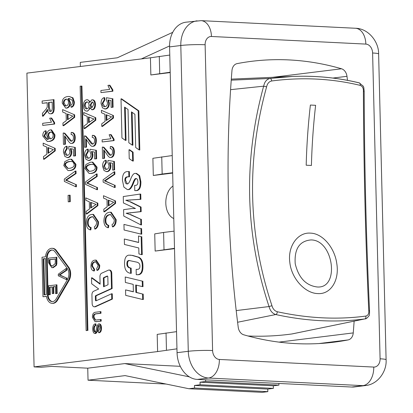 <?xml version="1.0" encoding="UTF-8"?>
<svg xmlns="http://www.w3.org/2000/svg" width="413" height="413" viewBox="0 0 413 413"><rect width="100%" height="100%" fill="white"/><g stroke="black" fill="none" stroke-linecap="round" stroke-linejoin="round"><path stroke-width="0.62" d="M266.612 86.844C267.335 83.571 268.992 81.619 271.594 80.994C301.908 77.004 331.427 78.455 360.136 85.357C362.511 86.229 363.595 88.315 363.394 91.614C363.698 166.553 365.484 239.509 368.747 310.483C369.103 313.627 368.112 315.496 365.779 316.084C337.323 319.848 307.809 318.392 277.231 311.722C274.599 310.886 272.838 308.883 271.96 305.718C247.991 233.712 246.21 160.755 266.612 86.844L263.654 86.172C243.231 160.59 245.028 234.052 269.039 306.554L269.085 306.539C270.112 310.767 272.343 313.436 275.786 314.546C306.518 321.252 336.182 322.713 364.787 318.934L292.342 333.88A14.316 10.805 82.9 0 1 291.8 333.972L364.787 318.934A2.158 1.471 -97.7 0 0 365.779 316.084M369.542 310.953L368.747 310.483M369.547 310.989C366.228 239.752 364.436 166.537 364.178 91.345L363.394 91.614M271.96 305.718L269.085 306.539M359.021 82.853C337.504 77.649 315.362 75.522 292.6 76.462L270.019 78.465C266.622 79.286 264.516 81.851 263.7 86.167M247.996 335.986A424.136 320.096 82.9 0 0 291.8 333.972M236.205 310.586L269.039 306.554M230.578 89.662L263.654 86.172M173.77 218.518A17.248 11.218 92.8 0 1 165.809 203.222A17.248 11.218 92.8 0 1 172.98 186.041M169.779 55.053L150.43 57.794L26.902 73.127L34.083 366.899L41.279 367.255L51.594 366.398L87.742 368.179L88.036 380.208L166.165 384.054M172.742 32.328L117.323 57.784L80.267 62.384L80.37 66.493M141.308 58.93L169.567 45.951M87.742 368.179L124.798 363.579L180.28 366.316M176.955 348.83L157.611 351.571L157.188 334.391L176.537 331.649M34.083 366.899L157.611 351.571M197.037 20.82A25.874 19.525 82.9 0 0 180.806 45.502A17.248 1.476 -1.4 0 1 205.122 44.754A8.627 6.51 -97.1 0 1 211.456 36.483A17.248 11.218 92.8 0 0 201.074 20.65L186.02 22.183A25.874 19.525 82.9 0 0 169.578 46.896L177.053 352.692A25.874 19.525 82.9 0 0 197.311 379.428L351.711 387.038A25.874 19.525 82.9 0 0 354.266 386.945L365.5 385.551C377.709 384.482 386.94 371.483 386.098 359.775A17.248 1.476 -1.4 0 0 380.084 358.804A8.627 6.51 -97.1 0 1 373.75 367.069A17.248 11.218 92.8 0 1 362.939 385.644A25.874 19.525 82.9 0 0 365.706 385.52M172.231 155.556L152.887 158.298L153.306 175.479L162.164 174.038L161.741 156.857M172.655 172.737L162.164 174.038M172.66 173.078L153.306 175.479M170.197 72.234L150.848 74.975L150.43 57.794M159.289 56.359L159.707 73.535M170.208 72.574L150.848 74.975M174.503 248.327L155.154 251.068L154.73 233.887L163.589 232.447L164.013 249.628M174.079 231.146L163.589 232.447M174.508 248.667L155.154 251.068M100.54 321.102L95.093 321.706L92.435 317.39C92.311 314.081 93.426 312.352 95.77 312.207L100.313 311.639L100.349 313.235L95.816 313.797C94.04 313.942 93.23 315.052 93.374 317.138L95.212 320.106L100.504 319.507L100.54 321.102L101.195 321.133L95.093 321.706M100.349 313.235L101.004 313.271L100.963 311.676L100.313 311.639M101.004 313.271L96.466 313.834C94.696 313.973 93.88 315.088 94.025 317.169L95.558 320.106M101.195 321.133L101.159 319.538L100.504 319.507M56.292 284.805L56.504 293.514L55.574 293.628L55.399 286.514L52.998 286.813L53.158 293.478L52.229 293.591L52.069 286.927L49.395 287.257L49.575 294.65L48.646 294.763L48.429 285.781L56.942 284.836L57.154 293.545L56.504 293.514M57.154 293.545L55.574 293.628M55.404 286.627L52.998 286.813M53.654 286.844L53.814 293.509L53.158 293.478M53.814 293.509L52.229 293.591M52.069 287.04L49.395 287.257M50.05 287.293L50.231 294.681L49.575 294.65M50.231 294.681L48.646 294.763M93.715 270.943C91.965 270.417 91.046 268.863 90.958 266.292C91.051 262.487 92.378 260.433 94.944 260.123L95.599 260.097L99.094 265.311C99.11 267.779 98.387 269.457 96.921 270.345L96.637 268.806L98.196 265.383L95.532 261.744L94.99 261.765C92.879 262.126 91.831 263.556 91.851 266.044L93.937 269.317L93.715 270.943L94.365 270.974L94.592 269.348L93.937 269.317M95.599 260.097L96.255 260.133L99.745 265.342C99.765 267.81 99.043 269.488 97.571 270.376L96.921 270.345M95.857 261.78L95.646 261.796C93.534 262.162 92.486 263.587 92.502 266.075L94.592 269.348M130.627 273.298C126.698 272.74 124.669 269.73 124.545 264.274C124.406 258.584 125.836 255.544 128.846 255.157L131.855 255.353L138.288 257.227C140.905 258.683 142.232 261.46 142.263 265.559C142.506 271.418 140.957 274.464 137.617 274.697L136.269 274.702L136.14 269.395L137.617 269.333C139.264 269.209 140.022 268.073 139.893 265.931C139.981 264.01 138.974 262.756 136.873 262.157L128.856 260.458C127.478 260.618 126.822 261.806 126.894 264.026C126.92 266.37 128.118 267.732 130.498 268.109L130.627 273.298L131.277 273.329L131.153 268.14L130.498 268.109M130.126 255.126L131.855 255.353M132.506 255.384L138.944 257.258C141.561 258.714 142.883 261.491 142.919 265.59C143.156 271.449 141.607 274.495 138.272 274.728L136.269 274.702M136.925 274.733L136.409 274.707M129.739 260.479L129.512 260.495C128.133 260.649 127.478 261.837 127.545 264.057C127.571 266.4 128.773 267.763 131.153 268.14M123.952 224.414L140.947 228.518L141.086 234.109L124.091 230.005L123.952 224.414L140.947 228.518M141.602 228.549L141.742 234.14L141.086 234.109M129.403 171.607L128.324 171.545L129.403 171.607L129.527 176.816L127.591 176.779C125.666 176.94 124.772 178.117 124.912 180.311C125.051 182.794 125.867 184.012 127.354 183.955C128.335 183.831 129.362 182.412 130.441 179.686L130.513 179.495C132.129 175.267 133.688 173.243 135.196 173.429L135.903 173.398L139.011 175.654L140.229 181.689C140.317 187.182 138.954 190.145 136.13 190.579L134.783 190.62L134.653 185.375L135.831 185.349C137.245 185.163 137.932 183.971 137.885 181.777C137.761 179.593 137.085 178.514 135.862 178.545C135.097 178.39 134.148 179.774 133.012 182.685L132.702 183.491C131.2 187.337 129.677 189.355 128.128 189.546L127.349 189.577L123.859 187.063L122.47 180.45C122.346 174.962 123.838 172.009 126.946 171.596L128.748 171.576L128.841 176.779M129.305 176.8L128.247 176.81C126.321 176.971 125.428 178.148 125.567 180.342L127.369 183.95M127.028 183.966L127.354 183.955M135.903 173.398L136.558 173.429L139.666 175.685L140.879 181.72C140.972 187.213 139.604 190.176 136.786 190.61L134.783 190.62M136.517 178.576C135.753 178.426 134.803 179.805 133.667 182.716L133.012 182.685M133.667 182.716L133.358 183.527C131.855 187.368 130.327 189.386 128.784 189.577L127.349 189.577M51.104 132.093L51.005 132.103C49.493 132.459 48.713 133.698 48.677 135.836L50.515 138.84M50.629 138.825C48.992 138.887 48.125 137.875 48.022 135.8C48.058 133.667 48.837 132.423 50.35 132.072C52.053 132.077 52.983 133.131 53.132 135.221C53.112 137.23 52.275 138.432 50.629 138.825L50.174 138.845M45.637 132.826L43.928 135.887L47.299 139.418L48.099 139.393L48.373 139.341L46.793 135.428C46.839 132.294 48.022 130.451 50.34 129.894L50.933 129.868L54.263 134.819C54.47 138.525 52.709 140.714 48.982 141.38L47.283 141.458L42.797 135.975C42.776 133.203 43.664 131.484 45.471 130.813L45.637 132.826L46.292 132.857L44.583 135.923L47.624 139.424M50.933 129.868L51.589 129.899L54.919 134.85C55.125 138.556 53.365 140.745 49.637 141.416L47.283 141.458M46.292 132.857L46.122 130.844L45.471 130.813M52.177 102.181L48.46 102.532L52.177 102.068L52.306 107.504C52.291 110.013 51.713 111.314 50.577 111.412L50.365 111.417M49.116 102.563L49.235 107.447L50.696 111.391M50.577 111.412C49.348 111.634 48.688 110.302 48.579 107.416L48.46 102.532M53.36 99.636L53.545 107.256C53.664 111.381 52.694 113.544 50.634 113.756L51.284 113.787L50.634 113.756C48.966 113.993 47.908 112.506 47.459 109.3L45.482 112.806L42.503 116.156L42.431 113.312L44.712 110.746C46.468 108.795 47.304 107.411 47.221 106.6L47.175 102.692L42.188 103.307L42.131 101.03L54.015 99.667L54.201 107.292C54.32 111.412 53.349 113.575 51.284 113.787M47.671 110.601L46.937 110.73M47.588 110.761L43.153 116.187L42.503 116.156M47.18 102.801L42.188 103.307M75.367 171.044L75.429 173.506L65.574 180.114L75.698 184.441L75.755 186.759L64.361 181.421L64.304 179.077L75.367 171.044L76.023 171.075L76.085 173.537L75.429 173.506M76.085 173.537L68.037 179.015L66.225 180.145L65.574 180.114M66.225 180.145L75.698 184.441M76.353 184.472L76.41 186.79L75.755 186.759M66.627 148.474L64.588 152.041C64.727 154.271 65.677 155.371 67.422 155.34C69.059 155.014 69.88 153.682 69.885 151.354L68.713 148.36L68.837 146.362L74.645 147.312L74.851 155.846L73.535 156.011L73.369 149.165L70.334 148.608L71.113 151.767C71.046 155.066 69.88 156.997 67.608 157.559L64.929 156.527L63.457 152.191C63.473 148.917 64.474 146.945 66.452 146.279L66.627 148.474L67.283 148.51L65.239 152.072L67.304 155.35M66.968 155.355L67.422 155.34M74.645 147.312L68.837 146.362M75.3 147.343L75.507 155.882L74.851 155.846M75.507 155.882L73.535 156.011M70.984 148.639L71.769 151.798C71.702 155.102 70.53 157.033 68.259 157.596L67.051 157.585M67.283 148.51L67.107 146.31L66.452 146.279M67.329 113.978L72.843 116.13L67.474 119.816L67.329 113.978M67.99 114.272L68.114 119.357M73.994 114.804L74.056 117.266L62.998 125.681L62.936 123.084L66.281 120.673L66.106 113.472L62.662 112.011L62.606 109.6L74.65 114.84L74.712 117.297L74.056 117.266M74.712 117.297L63.654 125.712L62.998 125.681M74.65 114.84L62.606 109.6M90.173 229.871C87.675 229.117 86.363 226.902 86.245 223.226C86.374 217.796 88.268 214.858 91.934 214.419L92.868 214.378L97.86 221.827C97.886 225.348 96.854 227.749 94.753 229.014L94.35 226.82C95.93 225.839 96.673 224.213 96.58 221.931L92.775 216.732L92.001 216.763C88.986 217.279 87.489 219.318 87.515 222.875C87.582 225.508 88.578 227.067 90.493 227.548L90.173 229.871L90.829 229.902L91.149 227.578L90.493 227.548M92.868 214.378L93.524 214.414L98.511 221.858C98.542 225.384 97.509 227.78 95.408 229.045L94.753 229.014M93.101 216.758L92.657 216.794C89.636 217.31 88.145 219.349 88.165 222.906C88.237 225.539 89.234 227.098 91.149 227.578M96.492 173.95L96.549 176.413L86.694 183.021L96.818 187.347L96.874 189.665L85.481 184.327L85.424 181.983L96.492 173.95L97.143 173.981L97.205 176.444L96.549 176.413M97.205 176.444L89.156 181.921L87.349 183.052L86.694 183.021M87.349 183.052L96.818 187.347M97.473 187.378L97.53 189.696L96.874 189.665M87.747 151.38L85.708 154.947C85.852 157.177 86.797 158.277 88.542 158.246C90.179 157.921 90.999 156.589 91.005 154.261L89.833 151.266L89.957 149.269L95.764 150.218L95.976 158.752L94.654 158.917L94.489 152.067L91.454 151.514L92.233 154.674C92.166 157.972 90.999 159.903 88.728 160.466L86.049 159.433L84.577 155.097C84.593 151.824 85.594 149.852 87.577 149.186L87.747 151.38L88.403 151.416L86.363 154.978L88.423 158.256M88.088 158.262L88.542 158.246M95.764 150.218L89.957 149.269M96.42 150.249L96.627 158.788L95.976 158.752M96.627 158.788L94.654 158.917M92.109 151.545L92.889 154.705C92.822 158.009 91.655 159.939 89.378 160.502L88.17 160.492M88.403 151.416L88.227 149.217L87.577 149.186M88.449 116.884L93.963 119.037L88.594 122.723L88.449 116.884M89.11 117.178L89.234 122.263M95.114 117.71L95.176 120.173L84.118 128.588L84.056 125.991L87.406 123.58L87.231 116.378L83.782 114.917L83.725 112.506L95.77 117.741L95.831 120.204L95.176 120.173M95.831 120.204L84.773 128.619L84.118 128.588M95.77 117.741L83.725 112.506M107.845 227.692C105.346 226.938 104.035 224.724 103.916 221.048C104.045 215.617 105.945 212.68 109.605 212.236L110.539 212.199L115.532 219.644C115.557 223.17 114.525 225.565 112.429 226.835L112.021 224.641C113.601 223.66 114.344 222.029 114.256 219.752L110.447 214.554L109.672 214.579C106.657 215.101 105.16 217.135 105.186 220.692C105.258 223.33 106.249 224.889 108.17 225.369L107.845 227.692L108.5 227.723L108.82 225.4L108.17 225.369M110.539 212.199L111.195 212.23L116.187 219.68C116.213 223.201 115.181 225.601 113.079 226.866L112.429 226.835M110.777 214.579L110.328 214.615C107.313 215.132 105.816 217.171 105.842 220.728C105.909 223.361 106.905 224.92 108.82 225.4M114.164 171.772L114.225 174.234L104.365 180.842L114.489 185.169L114.546 187.487L103.152 182.148L103.095 179.805L114.164 171.772L114.819 171.803L114.876 174.265L114.225 174.234M114.876 174.265L106.828 179.743L105.021 180.873L104.365 180.842M105.021 180.873L114.489 185.169M115.144 185.2L115.201 187.517L114.546 187.487M104.365 150.533L104.556 158.313L102.574 158.447L102.295 147.095L103.312 147.105M102.295 147.095L103.26 147.224L106.554 150.977C108.464 154.194 109.853 155.613 110.71 155.231C111.902 154.963 112.527 153.806 112.573 151.757C112.475 149.64 111.696 148.618 110.24 148.68L110.333 146.491L111.107 146.527L110.576 146.501M102.951 147.126L103.26 147.224M103.916 147.255L110.813 155.216M110.596 148.67L110.911 148.711M110.333 146.491C112.481 146.6 113.606 148.324 113.714 151.664C113.647 155.123 112.651 157.033 110.73 157.41L111.386 157.441L110.73 157.41C109.672 157.972 108.072 156.481 105.934 152.918L103.694 149.862L103.9 158.282L102.574 158.447M110.989 146.522C113.136 146.63 114.262 148.36 114.37 151.7C114.298 155.154 113.307 157.069 111.386 157.441M104.556 158.313L103.9 158.282M106.126 114.706L111.639 116.858L106.265 120.544L106.126 114.706M106.786 115L106.91 120.085M112.79 115.532L112.847 117.994L101.789 126.404L101.727 123.812L105.078 121.401L104.902 114.2L101.459 112.734L101.397 110.328L113.441 115.563L113.503 118.025L112.847 117.994M113.503 118.025L102.445 126.44L101.789 126.404M113.441 115.563L101.397 110.328M100.911 90.488L109.693 89.399L107.932 85.388L109.264 85.223L112.202 89.833L112.238 91.196L100.963 92.595L100.911 90.488M112.202 89.833L112.857 89.869L109.92 85.254L109.264 85.223M112.857 89.869L112.894 91.227L112.238 91.196M112.894 91.227L100.963 92.595M139.145 149.924L135.707 147.534L134.896 114.272L131.458 111.882L132.268 145.144L128.835 142.753L128.02 109.491L124.581 107.101L125.397 140.363L121.959 137.973L121.004 98.841L138.19 110.792L139.145 149.924L139.8 149.96L138.845 110.829L138.19 110.792M132.124 112.346L132.924 145.175L132.268 145.144M125.247 107.561L126.048 140.394L125.397 140.363M138.845 110.829L121.654 98.872L121.004 98.841M86.131 330.601L80.158 86.219L81.284 86.08L87.257 330.462L86.131 330.601L87.257 330.462M87.907 330.493L81.934 86.116L81.284 86.08M132.444 152.134L132.661 161.024L129.223 158.633L129.006 149.743L132.444 152.134L133.094 152.17L133.311 161.06L132.661 161.024M133.094 152.17L129.656 149.78L129.006 149.743M107.597 276.178L104.432 277.608A0.862 0.563 -87.2 0 0 104.009 278.501L104.205 286.472M103.353 278.47A0.862 0.563 92.8 0 1 103.782 277.577L107.122 276.06A0.862 0.563 92.8 0 1 107.303 276.029A0.862 0.563 92.8 0 1 107.819 276.818L108.015 284.743L103.56 286.761L103.353 278.47L104.009 278.501M94.938 306.652A3.449 2.246 92.8 0 1 94.221 306.797A3.449 2.246 92.8 0 1 92.145 303.627L91.929 294.846A3.449 2.246 92.8 0 1 93.627 291.263L98.676 288.976L91.66 283.757L91.51 277.81L100.116 284.201L99.936 276.803A3.449 2.246 92.8 0 1 101.634 273.22L108.314 270.195A3.449 2.246 92.8 0 1 109.037 270.05A3.449 2.246 92.8 0 1 111.112 273.215L111.484 288.501L95.775 295.62A0.862 0.563 -87.2 0 0 95.346 296.513L95.434 300.029A0.862 0.563 -87.2 0 0 95.955 300.819A0.862 0.563 -87.2 0 0 96.131 300.783L111.613 293.767L111.742 299.038L94.938 306.652L95.594 306.683A3.449 2.246 92.8 0 1 94.876 306.828L94.221 306.797M100.106 283.741L92.166 277.841L91.51 277.81M109.037 270.05L109.688 270.081A3.449 2.246 92.8 0 1 111.768 273.251L112.14 288.532L111.484 288.501M112.14 288.532L96.425 295.651A0.862 0.563 -87.2 0 0 96.002 296.544L96.09 300.06A0.862 0.563 -87.2 0 0 96.312 300.7M111.742 299.038L112.398 299.069L112.269 293.803L111.613 293.767M112.398 299.069L95.594 306.683M67.541 279.374L56.189 298.873A7.759 5.049 92.8 0 1 52.1 301.604A7.759 5.049 92.8 0 1 47.428 294.479L46.545 258.404A7.759 5.049 92.8 0 1 51.981 250.02A7.759 5.049 92.8 0 1 55.037 251.863L67.273 268.44A7.759 5.049 92.8 0 1 67.541 279.374M52.306 250.056A7.759 5.049 -87.2 0 0 47.201 258.435L48.084 294.51A7.759 5.049 -87.2 0 0 52.425 301.604M43.179 258.822L45.425 258.543L46.308 294.619L44.057 294.897L43.179 258.822L43.83 258.853L44.712 294.815M45.425 258.657L43.83 258.853M57.009 299.993A9.489 6.169 92.8 0 1 52.012 303.328A9.489 6.169 92.8 0 1 46.452 296.322L42.978 296.756L42.012 257.242L45.487 256.809A9.489 6.169 92.8 0 1 52.069 248.301A9.489 6.169 92.8 0 1 55.801 250.552L68.037 267.128A9.489 6.169 92.8 0 1 68.362 280.489L57.009 299.993L57.665 300.024A9.489 6.169 92.8 0 1 52.668 303.359L52.012 303.328M46.468 296.436L42.978 296.756M52.069 248.301L52.719 248.332A9.489 6.169 92.8 0 1 56.457 250.583L68.692 267.159A9.489 6.169 92.8 0 1 69.017 280.52L57.665 300.024M104.215 99.838L102.171 103.4C102.316 105.63 103.26 106.73 105.01 106.699C106.642 106.373 107.463 105.047 107.473 102.718L106.301 99.724L106.42 97.726L112.233 98.671L112.439 107.21L111.123 107.37L110.952 100.524L107.917 99.967L108.702 103.126C108.634 106.43 107.468 108.361 105.191 108.924L102.517 107.886L101.046 103.555C101.061 100.276 102.057 98.304 104.04 97.638L104.215 99.838L104.871 99.869L102.827 103.431L104.892 106.709M104.556 106.719L105.01 106.699M112.233 98.671L106.42 97.726M112.883 98.702L113.095 107.241L112.439 107.21M113.095 107.241L111.123 107.37M108.573 99.998L109.352 103.162C109.29 106.461 108.118 108.392 105.847 108.955L104.639 108.944M104.871 99.869L104.696 97.669L104.04 97.638M102.119 139.852L110.901 138.763L109.14 134.752L110.472 134.586L113.41 139.202L113.446 140.565L102.171 141.964L102.119 139.852M113.41 139.202L114.065 139.233L111.128 134.617L110.472 134.586M114.065 139.233L114.096 140.596L113.446 140.565M114.096 140.596L102.171 141.964M105.749 162.546L103.704 166.109C103.849 168.339 104.794 169.438 106.544 169.407C108.175 169.082 108.996 167.755 109.001 165.422L107.829 162.433L107.953 160.43L113.766 161.38L113.973 169.919L112.656 170.079L112.486 163.233L109.45 162.676L110.235 165.835C110.168 169.139 108.996 171.07 106.724 171.632L104.045 170.595L102.574 166.263C102.594 162.985 103.591 161.013 105.573 160.347L105.749 162.546L106.404 162.577L104.36 166.14L106.425 169.418M106.084 169.428L106.544 169.407M113.766 161.38L107.953 160.43M114.416 161.411L114.628 169.95L113.973 169.919M114.628 169.95L112.656 170.079M110.106 162.707L110.885 165.871C110.823 169.17 109.651 171.101 107.38 171.663L106.172 171.653M106.404 162.577L106.229 160.378L105.573 160.347M108.211 200.093L113.725 202.246L108.356 205.932L108.211 200.093M108.872 200.388L108.996 205.473M114.876 200.919L114.938 203.382L103.88 211.792L103.813 209.2L107.163 206.789L106.988 199.587L103.544 198.121L103.482 195.716L115.532 200.95L115.588 203.413L114.938 203.382M115.588 203.413L104.53 211.828L103.88 211.792M115.532 200.95L103.482 195.716M92.326 102.001L91.923 101.98C92.966 101.97 93.56 102.827 93.705 104.556L91.985 107.556C90.922 107.576 90.323 106.724 90.189 105.005L92.13 101.97M92.445 102.032L90.839 105.036L92.099 107.535M87.324 101.959L86.72 101.928C88.119 101.903 88.898 102.956 89.053 105.078C89.012 107.282 88.268 108.557 86.838 108.903C85.434 108.929 84.655 107.865 84.505 105.713C84.588 103.493 85.326 102.233 86.72 101.928L87.029 101.918M87.375 101.959C85.981 102.264 85.243 103.524 85.161 105.743L86.864 108.898M86.838 108.903L86.529 108.913M91.82 99.812C93.606 99.75 94.608 101.268 94.835 104.375C94.753 107.561 93.818 109.347 92.027 109.729L89.714 107.468C89.28 109.677 88.346 110.875 86.911 111.071C84.815 111.138 83.638 109.393 83.374 105.836C83.452 102.238 84.551 100.209 86.678 99.755C88.175 99.605 89.151 100.586 89.6 102.687L91.82 99.812L92.832 99.827M92.476 99.843C94.257 99.781 95.264 101.304 95.486 104.406C95.403 107.592 94.469 109.378 92.682 109.76L91.717 109.739M90.117 108.531L87.566 111.107L86.482 111.092L87.566 111.107M86.678 99.755L87.773 99.77L89.92 101.567M86.369 139.372L86.554 147.152L84.577 147.286L84.298 135.929L85.31 135.939M84.298 135.929L85.264 136.063L88.558 139.816C90.468 143.032 91.851 144.452 92.713 144.07C93.906 143.801 94.525 142.645 94.577 140.59C94.479 138.479 93.699 137.452 92.244 137.519L92.336 135.33L93.111 135.366L92.574 135.34M84.954 135.965L85.264 136.063M85.919 136.094L92.811 144.054M92.595 137.508L92.899 137.55M92.336 135.33C94.484 135.438 95.609 137.162 95.718 140.503C95.646 143.956 94.649 145.872 92.734 146.243L93.384 146.279L92.734 146.243C91.676 146.811 90.075 145.314 87.933 141.757L85.697 138.701L85.904 147.121L84.577 147.286M92.992 135.361C95.135 135.469 96.265 137.193 96.368 140.534C96.301 143.987 95.305 145.903 93.384 146.279M86.554 147.152L85.904 147.121M92.574 164.322L91.201 164.41C87.824 165.004 86.322 166.341 86.689 168.411L89.27 171.323M90.55 164.379L92.254 164.297L94.365 164.994L95.227 167.213C95.594 169.299 94.092 170.636 90.715 171.225L88.934 171.312L86.033 168.38C85.667 166.305 87.169 164.973 90.55 164.379L91.201 164.41M96.368 167.1C96.534 170.755 94.67 172.856 90.767 173.398L89.125 173.475L84.908 168.519L85.966 164.472L90.493 162.206L92.145 162.128L96.368 167.1L97.019 167.131C97.189 170.786 95.326 172.887 91.423 173.434L89.125 173.475M92.145 162.128L92.801 162.159L97.019 167.131M90.54 202.272L96.053 204.425L90.679 208.111L90.54 202.272M91.201 202.566L91.325 207.651M97.205 203.098L97.261 205.56L86.203 213.975L86.141 211.379L89.492 208.968L89.316 201.766L85.873 200.305L85.811 197.894L97.855 203.129L97.917 205.591L97.261 205.56M97.917 205.591L86.859 214.006L86.203 213.975M97.855 203.129L85.811 197.894M66.689 99.187L66.653 99.187C64.996 99.605 64.123 100.88 64.041 103.018L65.956 105.934M66.653 99.187L65.997 99.156C67.536 99.156 68.377 100.194 68.512 102.274C68.501 104.36 67.696 105.578 66.085 105.924C64.402 105.945 63.504 104.964 63.385 102.987C63.473 100.849 64.34 99.569 65.997 99.156L66.369 99.141M66.085 105.924L65.621 105.94M70.881 105.103L72.053 104.159L72.59 101.965L72.182 100.24L69.338 98.516L68.14 98.562L69.74 102.553C69.673 105.671 68.501 107.514 66.225 108.087L65.703 108.108L62.26 103.178C62.043 99.44 63.808 97.225 67.556 96.534L69.141 96.466L72.337 97.793L73.726 101.954C73.731 104.768 72.838 106.513 71.046 107.184L70.881 105.103M69.652 98.542L68.14 98.562M68.79 98.593L70.391 102.584C70.329 105.702 69.157 107.545 66.88 108.118L65.703 108.108M69.141 96.466L72.987 97.824L74.376 101.985C74.386 104.799 73.493 106.544 71.697 107.22L71.046 107.184M65.244 136.466L65.435 144.245L63.452 144.38L63.179 133.027L64.191 133.032M63.179 133.027L64.144 133.156L67.438 136.909C69.348 140.126 70.731 141.545 71.594 141.163C72.786 140.895 73.406 139.739 73.457 137.684C73.354 135.572 72.58 134.545 71.124 134.612L71.217 132.423L71.991 132.459L71.454 132.434M63.829 133.058L64.144 133.156M64.795 133.187L71.692 141.148M71.475 134.602L71.779 134.643M71.217 132.423C73.359 132.532 74.49 134.256 74.593 137.596C74.526 141.05 73.529 142.965 71.609 143.337L72.265 143.373L71.609 143.337C70.551 143.905 68.956 142.408 66.813 138.851L64.578 135.794L64.779 144.214L63.452 144.38M71.867 132.454C74.015 132.563 75.14 134.287 75.249 137.627C75.181 141.086 74.185 142.996 72.265 143.373M65.435 144.245L64.779 144.214M71.449 161.416L70.081 161.504C66.705 162.097 65.202 163.434 65.569 165.505L68.15 168.416M69.425 161.473L71.134 161.39L73.246 162.087L74.108 164.307C74.474 166.393 72.972 167.73 69.596 168.323L67.815 168.411L64.913 165.474C64.547 163.398 66.049 162.066 69.425 161.473L70.081 161.504M75.243 164.193C75.414 167.848 73.55 169.95 69.647 170.497L68 170.569L63.783 165.613L64.846 161.571L69.374 159.299L71.026 159.222L75.243 164.193L75.899 164.224C76.069 167.885 74.201 169.986 70.303 170.528L68 170.569M71.026 159.222L71.681 159.258L75.899 164.224M69.467 195.168L69.627 201.663L68.243 201.838L68.083 195.339L70.122 195.199L70.282 201.694L69.627 201.663M70.282 201.694L68.243 201.838M42.673 123.306L51.46 122.217L49.694 118.206L51.031 118.041L53.969 122.651L54 124.014L42.725 125.413L42.673 123.306M53.969 122.651L54.619 122.682L51.682 118.072L51.031 118.041M54.619 122.682L54.655 124.045L54 124.014M54.655 124.045L42.725 125.413M47.887 147.518L53.401 149.671L48.027 153.362L47.887 147.518M48.548 147.813L48.672 152.903M54.552 148.35L54.614 150.812L43.551 159.222L43.489 156.63L46.839 154.219L46.664 147.018L43.22 145.552L43.158 143.141L55.208 148.381L55.265 150.843L54.614 150.812M55.265 150.843L44.206 159.253L43.551 159.222M55.208 148.381L43.158 143.141M123.27 196.547L140.105 194.069L140.234 199.298L125.784 200.259L129.79 201.73L140.425 207.047L140.534 211.626L126.115 213.253L129.888 214.486L140.719 219.215L140.859 224.884L123.745 216.04L123.59 209.659L131.571 208.591L135.443 208.493L123.43 202.964L123.27 196.547M140.234 199.298L140.89 199.329L140.761 194.105L140.105 194.069M140.89 199.329L125.784 200.259M126.44 200.295L129.79 201.73M130.441 201.761L141.076 207.078L140.425 207.047M141.076 207.078L141.189 211.657L140.534 211.626M141.189 211.657L126.115 213.253M126.77 213.289L129.888 214.486M130.544 214.517L140.719 219.215M141.375 219.246L141.514 224.92L140.859 224.884M124.308 239.003L138.66 242.503L138.5 236.009L141.148 236.649L141.587 254.63L138.938 253.949L138.789 247.976L124.442 244.47L124.308 239.003L138.654 242.379M141.148 236.649L138.5 236.009M141.804 236.68L142.242 254.661L141.587 254.63M125.237 276.999L142.232 281.108L142.366 286.596L135.686 284.975L135.867 292.399L142.547 294.02L142.681 299.492L125.686 295.367L125.552 289.895L133.378 291.821L133.198 284.371L125.371 282.451L125.237 276.999L142.232 281.108M142.888 281.139L143.022 286.627L142.366 286.596M136.342 285.135L136.522 292.435L135.867 292.399M136.522 292.435L142.547 294.02M143.203 294.056L143.337 299.523L142.681 299.492M133.378 291.692L125.552 289.895M66.028 268.548L66.07 270.272L59.173 274.898L66.261 277.928L66.297 279.549L58.321 275.812L58.285 274.175L66.028 268.548L66.684 268.584L66.725 270.308L66.07 270.272M66.725 270.308L59.828 274.934L59.173 274.898M59.828 274.934L66.261 277.928M66.911 277.959L66.952 279.58L66.297 279.549M49.292 259.663L55.296 258.92L55.244 263.525L52.518 265.993L51.806 266.024L49.978 265.105L49.353 262.229L49.292 259.663L49.947 259.694L50.009 262.265L50.634 265.136L49.978 265.105M55.301 259.034L49.947 259.694M50.634 265.136L52.141 266.024M56.183 257.211L56.225 263.509L55.703 265.342L52.539 267.639L51.801 267.67L48.429 262.529L48.326 258.187L56.839 257.242L56.88 263.546L56.359 265.373L55.703 265.342M56.359 265.373L53.194 267.67L51.801 267.67M99.337 325.465L98.645 326.017L97.711 331.236L95.842 333.518L95.191 333.487C93.746 333.508 92.925 332.124 92.729 329.337C92.708 326.058 93.55 324.236 95.264 323.869L95.914 323.906L96.038 325.398L95.382 325.361C94.226 325.681 93.653 326.946 93.653 329.146C93.772 331.087 94.241 332.026 95.062 331.969L96.136 330.421L96.905 325.826L98.573 323.911L99.228 323.942C100.586 323.916 101.345 325.243 101.5 327.917C101.505 330.761 100.757 332.367 99.265 332.739L98.609 332.702L98.495 331.195L99.931 328.061C99.817 326.182 99.399 325.305 98.681 325.434L97.995 325.986L97.055 331.205L94.949 333.498L95.367 333.498M96.038 325.398C94.882 325.718 94.309 326.977 94.309 329.176C94.427 331.118 94.897 332.057 95.718 332M98.573 323.911C99.936 323.885 100.689 325.212 100.844 327.886C100.849 330.73 100.101 332.336 98.609 332.702M98.645 326.017L97.995 325.986M95.264 323.869L95.382 325.361M205.612 379.836L205.653 381.493L200.037 382.19L200.099 384.766L194.487 385.463L194.549 388.044L188.932 388.741L262.209 392.35L267.825 391.653L267.763 389.077L273.375 388.38L273.313 385.804L278.93 385.107L278.889 383.45M188.932 388.741L125.093 375.608L88.036 380.208M194.549 388.044L267.825 391.653M194.487 385.463L267.763 389.077M200.099 384.766L273.375 388.38M200.037 382.19L273.313 385.804M205.653 381.493L278.93 385.107M124.798 363.579L189.355 376.863M166.465 350.131L166.047 332.95M354.137 321.138A948.651 715.956 -97.1 0 1 353.254 332.909A8.627 6.51 -97.1 0 1 348.133 339.925A379.459 286.385 -97.1 0 1 333.565 342.243A379.459 286.385 -97.1 0 1 243.696 334.783A8.627 6.51 -97.1 0 1 238.224 327.241A948.651 715.956 -97.1 0 1 231.956 70.649A8.627 6.51 -97.1 0 1 237.072 63.628A379.459 286.385 -97.1 0 1 251.641 61.31A379.459 286.385 -97.1 0 1 341.51 68.775A8.627 6.51 -97.1 0 1 346.982 76.317A948.651 715.956 -97.1 0 1 347.488 80.334M311.417 165.468L306.188 165.21A448.379 291.645 92.8 0 1 310.385 105.047L315.62 105.305A448.389 291.65 -87.2 0 0 311.417 165.468M317.726 293.571C305.181 293.364 291.387 278.522 289.818 262.332C287.556 246.122 297.928 231.987 310.576 233.144C322.78 233.464 334.752 247.945 336.791 263.649C339.558 280.251 330.699 294.65 317.726 293.571M310.958 239.938C333.632 239.746 340.09 288.904 317.174 286.973C305.904 285.538 298.584 277.779 295.207 263.7C294.242 248.894 299.492 240.975 310.958 239.938M277.231 311.722A2.158 1.301 102.4 0 1 275.786 314.546L237.594 322.254M271.594 80.994A2.158 1.353 -97.7 0 0 270.019 78.465L231.228 80.163M360.136 85.357A2.158 1.425 -76.3 0 0 359.269 82.874C337.504 77.613 315.202 75.476 292.363 76.472M96.657 321.696L96.002 321.665M96.466 313.834L95.816 313.797M94.025 317.169L93.374 317.138M99.745 265.342L99.094 265.311M95.646 261.796L94.99 261.765M92.502 266.075L91.851 266.044M138.944 257.258L138.288 257.227M142.919 265.59L142.263 265.559M138.272 274.728L137.617 274.697M129.512 260.495L128.856 260.458M127.545 264.057L126.894 264.026M128.247 176.81L127.591 176.779M125.567 180.342L124.912 180.311M140.879 181.72L140.229 181.689M136.786 190.61L136.13 190.579M133.358 183.527L132.702 183.491M128.784 189.577L128.128 189.546M48.677 135.836L48.022 135.8M44.583 135.923L43.928 135.887M54.919 134.85L54.263 134.819M49.637 141.416L48.982 141.38M49.235 107.447L48.579 107.416M54.201 107.292L53.545 107.256M46.137 112.837L45.482 112.806M68.037 179.015L67.381 178.984M68.083 180.837L67.427 180.806M65.239 152.072L64.588 152.041M71.769 151.798L71.113 151.767M68.259 157.596L67.608 157.559M98.511 221.858L97.86 221.827M92.657 216.794L92.001 216.763M88.165 222.906L87.515 222.875M89.156 181.921L88.501 181.89M89.203 183.744L88.547 183.713M86.363 154.978L85.708 154.947M92.889 154.705L92.233 154.674M89.378 160.502L88.728 160.466M116.187 219.68L115.532 219.644M110.328 214.615L109.672 214.579M105.842 220.728L105.186 220.692M106.828 179.743L106.177 179.712M106.874 181.565L106.218 181.529M107.21 151.013L106.554 150.977M114.37 151.7L113.714 151.664M104.432 277.608L103.782 277.577M107.478 276.08L107.122 276.06M111.768 273.251L111.112 273.215M96.425 295.651L95.775 295.62M96.002 296.544L95.346 296.513M96.09 300.06L95.434 300.029M48.084 294.51L47.428 294.479M47.201 258.435L46.545 258.404M56.457 250.583L55.801 250.552M68.692 267.159L68.037 267.128M69.017 280.52L68.362 280.489M102.827 103.431L102.171 103.4M109.352 103.162L108.702 103.126M105.847 108.955L105.191 108.924M104.36 166.14L103.704 166.109M110.885 165.871L110.235 165.835M107.38 171.663L106.724 171.632M90.839 105.036L90.189 105.005M85.161 105.743L84.505 105.713M95.486 104.406L94.835 104.375M92.682 109.76L92.027 109.729M89.213 139.847L88.558 139.816M96.368 140.534L95.718 140.503M86.689 168.411L86.033 168.38M91.423 173.434L90.767 173.398M64.041 103.018L63.385 102.987M70.391 102.584L69.74 102.553M66.88 108.118L66.225 108.087M72.987 97.824L72.337 97.793M74.376 101.985L73.726 101.954M68.088 136.94L67.438 136.909M75.249 137.627L74.593 137.596M65.569 165.505L64.913 165.474M70.303 170.528L69.647 170.497M130.389 200.186L129.739 200.155M130.585 213.015L129.93 212.984M61.093 274.139L60.437 274.108M61.124 275.414L60.468 275.383M50.009 262.265L49.353 262.229M56.942 261.383L56.287 261.352M56.88 263.546L56.225 263.509M53.194 267.67L52.539 267.639M94.309 329.176L93.653 329.146M101.5 327.917L100.844 327.886M97.711 331.236L97.055 331.205M346.982 76.317L332.909 78.062M353.254 332.909L279.007 342.119M341.51 68.775L272.601 77.324M348.133 339.925L318.872 343.559M211.456 36.483L365.856 44.093A17.248 11.218 -87.2 0 0 355.479 28.26L201.074 20.65M365.856 44.093A8.627 6.51 -97.1 0 1 372.609 53.003A17.248 1.476 -1.4 0 1 378.623 53.984C378.871 41.641 368.288 28.44 355.479 28.26M169.578 46.896L180.806 45.502L188.282 351.298A17.248 1.476 -1.4 0 1 212.597 350.549L205.122 44.754M372.609 53.003L380.084 358.804M177.053 352.692L188.282 351.298A25.874 19.525 82.9 0 0 208.539 378.034A17.248 11.218 -87.2 0 0 219.349 359.46A8.627 6.51 -97.1 0 1 212.597 350.549M197.311 379.428L208.539 378.034L362.939 385.644L351.711 387.038M373.75 367.069L219.349 359.46M365.077 318.882C366.011 319.022 367.276 318.031 368.871 315.904C369.33 315.945 369.552 314.283 369.537 310.917M364.178 91.361L363.801 87.479L363.28 86.203L359.269 82.879M292.6 76.451L231.301 79.126M136.331 274.707L136.987 274.738M378.623 53.974L386.098 359.775"/></g></svg>
